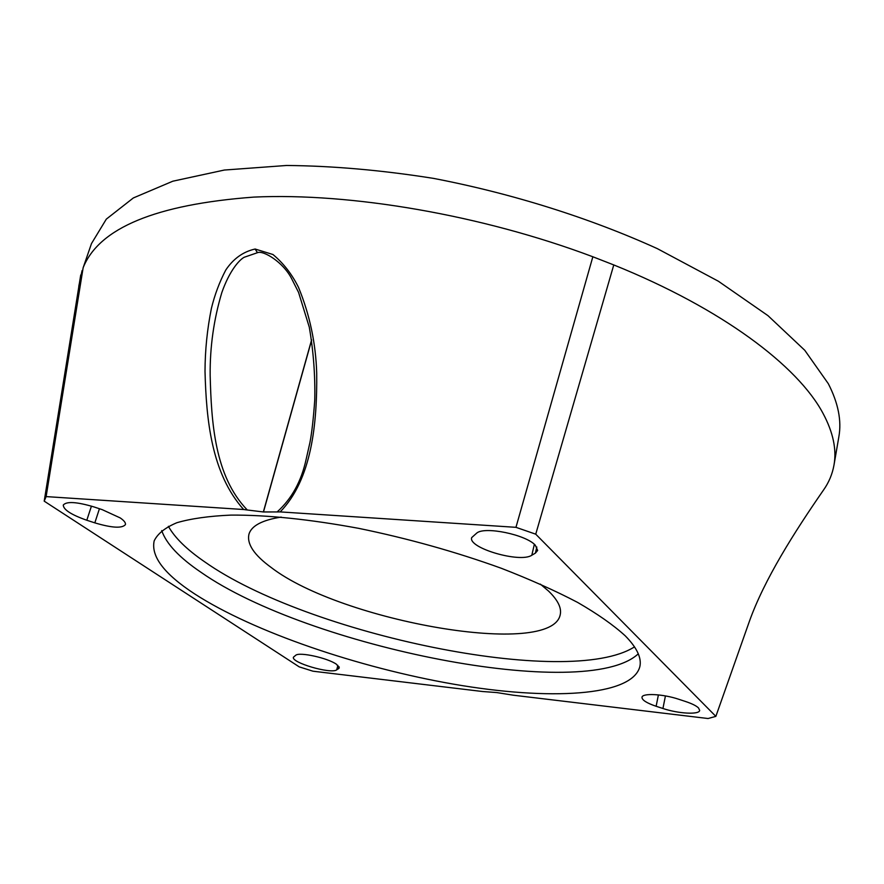 <?xml version="1.0" encoding="UTF-8"?>
<svg xmlns="http://www.w3.org/2000/svg" width="884" height="884" viewBox="0 0 884 884"><rect width="100%" height="100%" fill="white"/><g stroke="black" fill="none" stroke-linecap="round" stroke-linejoin="round"><path stroke-width="1.33" d="M222.072 291.853L221.84 292.527C213.784 319.389 209.884 347.014 210.16 375.402C211.409 422.176 214.536 476.122 247.299 509.991L263.355 511.958L277.112 511.947C291.72 498.841 301.422 481.194 306.207 459.006L306.339 458.509M823.336 490.3L823.556 489.99C828.905 482.388 832.374 474.089 833.988 465.072C836.794 449.558 833.159 432.353 823.07 413.458C797.876 365.965 722.084 308.615 613.772 264.935L535.737 534.179L715.852 716.371L708.04 718.526L513.295 695.2L496.786 692.57L482.498 691.509L312.969 671.199L299.223 666.867L44.2 501.151L46.123 496.598L243.641 509.516C211.342 473.393 206.303 419.635 205.011 371.302C205.088 350.119 207.221 329.146 211.409 308.361C214.713 294.77 219.508 281.974 225.796 269.996C233.365 258.703 243.144 251.708 255.122 249.023L272.957 254.515C283.41 263.211 291.919 274.15 298.494 287.333C309.743 314.726 315.809 343.335 316.704 373.159C317.257 423.337 311.842 479.471 280.173 511.902L277.112 511.947M281.178 517.085C262.36 520.068 251.642 525.693 249.023 533.958C246.581 543.77 253.984 554.953 271.222 567.506C341.39 621.596 552.389 658.668 560.279 614.457C561.649 607.794 557.76 600.015 548.599 591.12L540.345 584.114M161.717 530.566C166.258 543.793 179.452 557.771 201.309 572.512C307.919 647.033 585.683 702.868 638.281 653.817M168.391 526.312C174.778 537.77 186.878 549.616 204.69 561.837C307.146 634.314 568.191 689.1 634.513 646.867M613.772 264.935L592.844 256.769C481.758 214.967 350.694 192.579 253.807 197.099C155.915 204.425 99.03 227.973 83.14 267.73L91.494 243.553L106.323 219.121L133.351 197.95L172.833 181.198L224.326 170.048L286.549 165.474C332.682 165.872 381.656 170.17 433.48 178.38C511.913 193.419 589.794 217.95 657.409 248.68L718.394 281.245L767.975 315.654L804.771 350.296L828.33 383.711C838.242 403.082 841.756 420.795 838.85 436.829L833.988 465.072M82.057 270.615L78.93 285.488M194.823 594.026C253.597 631.983 358.473 667.619 453.757 684.194C548.621 700.658 632.259 696.581 639.883 666.503C641.74 657.851 636.845 647.607 625.209 635.795C613.496 625.11 597.617 613.982 577.584 602.402C555.329 590.744 529.892 579.363 501.261 568.257C455.702 551.804 408.154 538.5 358.606 528.334C309.787 519.317 267.255 514.897 231.011 515.096C209.022 516.057 190.977 518.599 176.866 522.72C165.164 527.638 157.595 533.693 154.17 540.886C150.821 556.489 164.369 574.202 194.823 594.026M698.504 707.929C696.272 705.786 692.017 703.675 685.763 701.576L678.79 699.277C663.144 693.962 642.149 692.912 641.983 697.31C641.972 700.062 646.69 703.056 656.127 706.272L662.934 708.493C678.315 713.697 699.388 714.88 699.675 710.404L698.504 707.929M336.506 664.304C327.931 658.05 299.554 651.762 295.742 655.254L293.444 657.188C290.869 662.558 330.837 674.271 336.693 669.884L339.301 667.906L336.506 664.304M120.213 517.913L102.212 509.648L93.969 506.93C76.753 501.825 66.521 501.195 63.272 505.051C63.438 509.714 71.284 514.775 86.798 520.245L94.82 522.864C111.881 527.936 122.069 528.522 125.395 524.654C125.882 522.875 124.158 520.632 120.213 517.913M535.273 545.163C525.914 534.665 484.918 526.19 476.83 533.008L471.702 537.594C467.68 547.958 520.212 563.318 531.814 555.229L535.395 553.13L537.66 550.445L535.273 545.163M535.737 534.179L515.958 527.328L280.173 511.902M247.299 509.991L243.641 509.516M715.852 716.371L749.378 621.364C764.428 579.296 794.152 532.433 823.545 489.99M592.844 256.769L515.958 527.328M83.14 267.73L46.123 496.598M80.731 274.957L44.2 501.151M311.61 339.832L263.355 511.958M536.809 547.008L535.395 553.13M534.356 544.312L531.814 555.229M91.439 506.134L86.798 520.245M99.439 508.731L94.82 522.864M337.898 665.365L336.693 669.884M339.069 666.713L338.506 668.823M665.431 695.929L662.934 708.493M658.403 694.901L656.127 706.272M311.643 340.097L263.476 511.958M306.218 459.006L309.975 442.365C311.864 432.497 313.455 418.353 314.759 399.944C315.279 375.556 313.455 351.291 309.278 327.146L298.571 292.416L291.643 278.681C283.212 262.117 263.222 250.05 257.476 252.691L255.233 249.012M257.41 252.702L255.122 249.023M78.941 285.355L78.687 287.587M257.476 252.691L244.128 257.288C239.244 259.962 229.564 270.559 221.84 292.527L221.84 292.527"/></g></svg>
